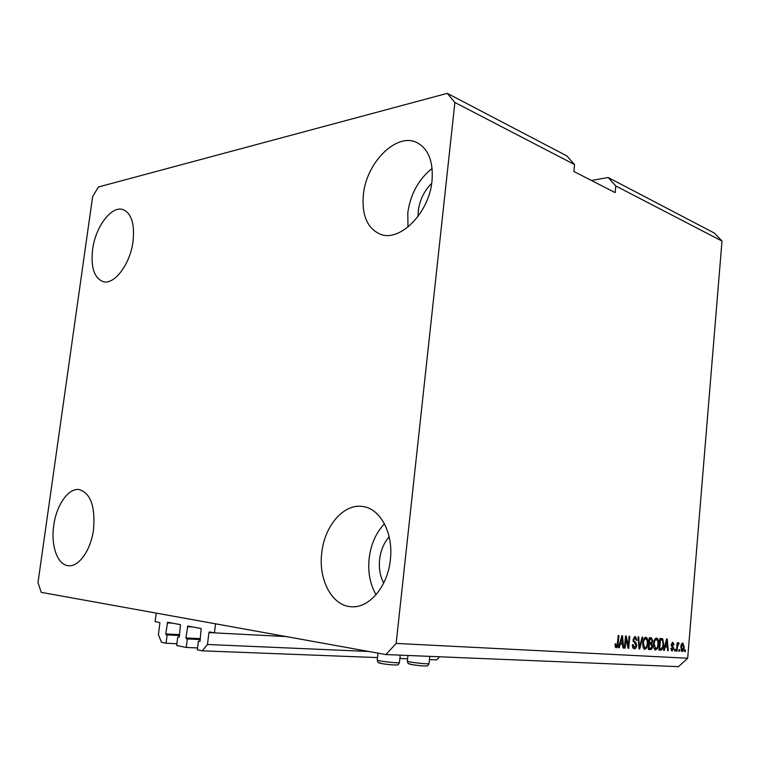 <?xml version="1.0" encoding="UTF-8"?>
<svg xmlns="http://www.w3.org/2000/svg" width="760" height="760" viewBox="0 0 760 760"><rect width="100%" height="100%" fill="white"/><g stroke="black" fill="none" stroke-linecap="round" stroke-linejoin="round"><path stroke-width="1.14" d="M214.434 632.871L209.475 631.931L208.952 632.577L207.461 644.489L202.274 650.826L197.305 649.79L198.388 641.183L199.585 641.421L200.06 640.784L201.172 628.529L187.796 626.021L185.886 637.953L187.34 638.97L186.257 647.482L176.662 645.468L177.736 637.051L178.894 637.279L179.35 636.652L180.471 624.653L167.618 622.24L165.737 633.935L167.124 634.923L166.05 643.255L161.424 642.285L158.403 634.591L159.885 623.247L159.581 622.487L155.125 621.642L156.237 613.111L215.564 623.817L214.434 632.871L286.358 636.595M166.05 643.255L176.88 643.72M167.124 634.923L179.493 635.521M177.736 637.051L179.17 637.117M186.257 647.482L197.534 647.938M187.34 638.97L200.212 639.568M198.388 641.183L199.889 641.26M202.274 650.826L377.492 657.59M399.893 658.454L407.597 658.758M429.457 659.594L436.715 659.88L439.66 656.783M207.461 644.489L368.733 651.462M389.158 536.826C383.914 542.849 380.731 550.392 379.62 559.455C378.736 568.271 380.095 576.137 383.705 583.053M431.699 183.321C424.194 190.798 419.719 200.013 418.266 210.957L418.038 216.448M92.606 249.498C95.409 226.841 111.558 205.248 123.13 209.627C131.499 213.398 134.805 223.962 133.048 241.328C130.264 264.299 114.076 285.466 102.932 281.58C94.135 277.846 90.687 267.159 92.606 249.498M363.375 194.75C366.206 162.802 396.435 132.136 416.86 142.576C428.421 148.761 433.466 161.528 432.012 180.87C429.2 213.322 399.266 242.801 379.905 234.052C367.166 228.057 361.655 214.957 363.375 194.75M407.977 227.059L407.787 212.847C410.438 194.151 418.541 179.341 432.117 168.406M321.765 552.795C324.501 525.806 343.919 503.243 362.767 506.511C380.256 508.478 393.623 533.207 390.355 559.788C387.799 586.577 368.961 608.57 351.187 606.727C331.94 605.9 318.231 579.538 321.765 552.795M376.029 594.738C370.053 584.25 367.755 572.137 369.141 558.372C370.899 544.274 376 532.75 384.437 523.811M53.741 525.454C56.383 505.106 68.438 487.778 79.211 489.573C90.649 493.145 95.418 506.464 93.518 529.511C90.944 549.964 78.926 567.055 68.533 565.716C57.522 565.193 50.654 545.689 53.741 525.454M98.42 186.989L447.288 93.347L566.865 155.914L574.541 164.559L454.888 102.477L396.15 643.416L687.676 658.236L678.5 666.653L385.899 654.559L41.221 592.353L38 582.587L92.635 196.564L98.42 186.989M447.288 93.347L454.888 102.477M574.541 164.559L573.876 171.494L615.163 192.622L615.781 185.953L608.123 177.498L591.461 180.49M608.123 177.498L714.495 233.149L722 241.053L687.676 658.236M615.781 185.953L722 241.053M625.983 638.524L625.138 648.119L624.435 648.081L625.489 636.015L626.25 636.063L628.264 645.848L629.1 636.262L629.803 636.319L628.748 648.327L627.997 648.289L625.983 638.524L625.281 638.419M636.7 645.449C636.376 647.691 635.578 648.812 634.296 648.803L634.115 648.783C632.833 648.403 632.272 647.017 632.415 644.632L633.118 644.518L634.372 647.396L636.006 645.449L633.023 639.683L635.36 636.557L636.975 640.243L636.272 640.347L635.142 637.934L633.716 639.758L633.821 640.984L635.92 642.542L636.7 645.449L636.015 645.354M642.789 637.222L639.692 648.964L638.98 648.917L638.029 636.889L638.742 636.937L639.417 647.548L642.077 637.174L642.789 637.222M644.832 649.41L643.064 647.444L642.751 643.34C642.979 639.815 644.024 637.801 645.886 637.288L645.99 637.298C647.625 638.134 648.27 640.214 647.938 643.52L646.912 647.719L644.584 649.382M655.586 650.038L653.847 648.09L653.543 644.024C653.771 640.538 654.788 638.542 656.611 638.039L656.707 638.048C658.312 638.875 658.948 640.927 658.616 644.204L657.609 648.356L655.348 650M679.658 649.639L679.525 651.263L678.889 651.225L679.031 649.6L679.658 649.639M684.2 647.301C684.076 649.762 683.392 651.178 682.147 651.567L680.817 647.178C680.95 644.746 681.635 643.35 682.86 642.998L684.2 647.301L683.572 647.216M616.265 647.767L615.258 646.845L615.106 643.881L615.837 643.767L616.369 646.342L617.215 645.468L618.193 635.503L618.915 635.55L618.184 643.796C618.117 646.095 617.481 647.415 616.265 647.767L616.056 647.739M665.142 646.959L664.306 650.389L663.622 650.341L666.606 638.894L667.232 638.942L668.258 650.617L667.584 650.579L667.327 647.092L664.525 646.864M673.854 648.385L672.115 650.987L670.814 648.204L671.469 648.1L672.211 649.79L673.198 648.546L671.194 644.622L672.818 642.323L674.072 644.812L673.426 644.917L672.733 643.52L671.85 644.489L673.854 648.385L673.208 648.289M675.374 649.382L675.241 651.016L674.605 650.978L674.737 649.344L675.374 649.382M677.426 646.808L677.075 651.12L676.438 651.082L677.131 642.77L677.758 642.808L677.654 644.138L678.528 642.713L679.079 643.197L677.426 646.808L676.799 646.722M685.463 649.981L685.33 651.595L684.703 651.567L684.836 649.942L685.463 649.981M663.708 644.461C663.537 647.89 662.568 649.8 660.82 650.18L658.948 650.075L659.936 638.428L662.701 638.837L663.708 644.461L663.062 644.366L662.463 640.195L660.478 639.834L659.718 648.755L660.848 648.822L662.568 647.216L663.062 644.394M652.517 646.237C652.26 648.508 651.519 649.619 650.265 649.572L648.27 649.458L649.287 637.678L651.434 637.839L652.802 640.889L651.88 643.302L652.517 646.237L651.852 646.142M620.217 644.195L619.305 647.786L618.554 647.739L621.822 635.759L622.516 635.806L623.637 648.033L622.896 647.995L622.62 644.337L619.552 644.1M396.15 643.416L385.899 654.559M617.471 643.692L618.184 643.796M616.236 646.323L615.505 647.358M663.642 650.284L664.306 650.389M666.425 645.677L666.539 646.978M667.584 650.512L668.258 650.617M664.544 646.808L667.327 647.092M666.349 642.285L665.475 645.62L667.232 645.725L666.824 640.119L666.349 642.285L665.741 642.2M664.876 645.534L665.475 645.62M666.301 640.043L666.824 640.119M672.144 642.485L672.6 643.501M673.426 644.717L674.072 644.812M671.213 644.404L671.85 644.489M671.175 645.088L671.992 645.202M671.203 645.496L672.448 647.216M672.068 649.762L671.365 650.626M674.605 650.931L675.241 651.016M676.438 651.035L677.075 651.12M677.017 644.043L677.654 644.138M678.072 643.055L679.079 643.197M676.942 645.012L677.683 645.116M684.712 651.51L685.33 651.595M682.176 643.216L682.632 644.167M682.043 650.351L681.416 651.149M682.746 644.176L681.444 647.207L682.214 650.38L683.563 647.339L682.784 644.186L681.549 644.014L682.746 644.176M680.817 647.121L681.444 647.207M680.969 650.199L682.176 650.37L680.969 650.199M678.899 651.178L679.525 651.263M661.2 648.812L659.395 649.981L660.82 650.18M661.029 638.505L662.701 638.837M661.285 638.637L662.074 639.986M660.535 639.758L659.832 639.692M659.822 639.739L660.478 639.834M659.072 648.66L659.718 648.755M660.174 639.711L661.589 639.91M655.956 638.153L656.82 639.483M657.961 644.119L658.616 644.204M656.659 648.223L657.609 648.356M655.918 648.65L654.788 649.724M653.952 648.385L655.547 648.641M656.497 639.407C655.101 639.825 654.341 641.383 654.208 644.091L655.69 648.669C657.048 648.251 657.808 646.741 657.961 644.128L657.903 641.478L656.497 639.407L654.835 639.217M653.543 643.995L654.208 644.091M650.569 648.204L648.28 649.334M650.436 637.764L651.311 639.226M652.137 640.794L652.802 640.889M650.788 642.694L650.456 643.102L651.88 643.302M650.456 643.102L650.997 644.119M649.572 643.919L648.755 643.834M649.971 639.046L649.173 638.961M649.838 639.103L649.534 642.618L651.396 642.628L652.118 641.041L651.216 639.207L649.173 639.008M648.869 642.523L649.534 642.618M649.42 643.995L649.068 648.119L651.063 648.09L651.842 646.209L650.817 644.081L648.755 643.9M648.394 648.024L649.068 648.119M645.231 637.393L646.133 638.761M644.062 638.486L645.772 638.666C644.347 639.084 643.568 640.661 643.425 643.397L644.945 648.033C646.342 647.615 647.111 646.086 647.264 643.444L647.938 643.52M645.943 647.577L646.912 647.719M645.202 648.014L644.033 649.106M643.159 647.739L644.793 648.005M642.751 643.302L643.425 643.397M647.264 643.444L647.207 640.756L645.772 638.666M638.97 648.859L639.692 648.964M638.865 647.472L639.417 647.548M632.577 647.064L634.306 647.387M634.609 636.633L635.408 637.991M636.281 640.148L636.975 640.243M633.869 637.764L635.142 637.934M633.023 639.663L633.716 639.758M633.033 640.87L633.821 640.984M633.175 641.535L635.92 642.542M634.495 642.333L635.142 643.454M634.667 647.406L633.479 648.527M624.435 648.014L625.138 648.119M627.475 645.734L628.264 645.848M627.988 648.213L628.748 648.327M618.573 647.672L619.305 647.786M621.746 642.865L621.87 644.233M622.896 647.928L623.637 648.033M619.561 644.033L622.62 644.337M621.538 639.312L620.578 642.789L622.506 642.913L622.06 637.042L621.538 639.312L620.882 639.217M619.932 642.703L620.578 642.789M621.49 636.966L622.06 637.042M166.041 634.704L179.512 635.36M165.737 633.935L179.607 634.619M167.171 622.858L172.586 623.172M186.209 638.742L200.241 639.397M185.886 637.953L200.336 638.637M187.331 626.658L192.784 626.962M208.952 632.577L214.32 632.852M671.26 645.525L672.676 645.725M648.85 649.363L650.265 649.572M649.515 638.98L650.94 639.179M649.239 643.872L650.655 644.072M638.713 645.572L639.312 645.658M633.384 641.649L634.818 641.848M396.359 664.924C393.955 665.494 376.399 663.186 379.781 662.748M377.986 653.135L377.235 659.984C375.924 660.801 396.445 663.309 399.104 662.663L399.456 662.463M426.075 665.912C423.976 666.472 406.742 664.211 409.792 663.784M407.949 655.471L407.341 661.077C406.096 661.856 426.436 664.354 428.763 663.698L429.039 663.528M363.242 506.587L362.767 506.511M661.817 639.929L660.402 639.739M655.605 648.65L654.179 648.451M651.216 639.207L649.79 639.008M650.817 644.081L649.401 643.881M644.85 648.014L643.425 647.814M634.372 647.396L632.947 647.188M635.236 637.953L633.811 637.754M400.244 655.158L399.447 662.53C398.687 664.335 397.955 665.114 397.242 664.867C394.298 665.181 389.262 664.781 382.118 663.67C376.77 661.894 378.698 663.803 377.226 660.06M429.799 656.374L429.039 663.594C428.25 665.361 427.576 666.111 427.015 665.845C425.267 666.235 420.327 665.845 412.186 664.677C406.828 662.929 408.832 664.81 407.341 661.143"/></g></svg>
